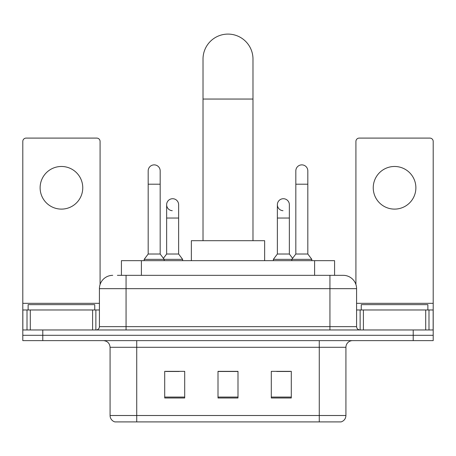 <?xml version="1.0" encoding="UTF-8"?>
<svg xmlns="http://www.w3.org/2000/svg" width="456" height="456" viewBox="0 0 456 456"><rect width="100%" height="100%" fill="white"/><g stroke="black" fill="none" stroke-linecap="round" stroke-linejoin="round"><path stroke-width="0.68" d="M121.416 275.339L121.416 260.678L334.584 260.678L334.584 275.339M117.711 275.339L343.054 275.339M117.409 275.339L126.067 275.339L126.067 288.659L99.419 288.659L99.419 326.638A3.329 3.329 0 0 1 96.085 329.967M112.74 275.339A13.327 13.327 0 0 0 99.419 288.659M343.26 275.339A13.327 13.327 0 0 1 356.581 288.659L356.581 326.638C356.78 328.662 357.892 329.768 359.915 329.967M42.784 329.967L22.8 329.967L22.8 335.297L42.784 335.297L22.8 335.297L22.8 340.626L42.784 340.626L42.784 335.297L413.216 335.297L42.784 335.297L42.784 329.967L413.216 329.967L413.216 335.297L433.2 335.297L413.216 335.297L413.216 340.626L42.784 340.626M413.216 340.626L433.2 340.626L433.2 309.977L433.2 329.967L413.216 329.967M345.922 415.513C345.739 418.705 344.137 420.837 341.128 421.908L319.274 421.908L319.274 415.513L345.922 415.513L345.922 347.29A6.663 6.663 0 0 1 352.585 340.626M110.078 415.513L136.726 415.513L136.726 421.908L319.274 421.908L114.872 421.908A6.663 6.663 0 0 1 110.078 415.513L110.078 347.29C109.679 343.243 107.462 341.02 103.415 340.626M291.293 397.991L291.293 371.338L271.303 371.338L271.303 397.991L291.293 397.991M184.697 397.991L184.697 371.338L164.707 371.338L164.707 397.991L184.697 397.991M237.992 397.991L237.992 371.338L218.008 371.338L218.008 397.991L237.992 397.991M165.973 371.475L179.299 371.475M276.701 371.475L290.027 371.475M237.992 371.475L218.008 371.475M94.751 309.977L94.751 304.648L28.13 304.648L28.13 309.977M61.44 166.474A21.318 21.318 0 0 0 40.122 187.792A21.318 21.318 0 0 0 61.44 209.11A21.318 21.318 0 0 0 82.758 187.792A21.318 21.318 0 0 0 61.44 166.474M92.591 329.967L92.591 309.977L30.295 309.977L30.295 329.967M100.081 284.498L100.081 141.423A3.329 3.329 0 0 0 96.752 138.094L26.129 138.094A3.329 3.329 0 0 0 22.8 141.423L22.8 309.977L30.295 309.977M92.591 309.977L99.419 309.977M22.8 329.967L22.8 309.977M203.017 240.694L203.017 59.075A24.983 24.983 0 0 1 228 34.092A24.983 24.983 0 0 1 252.983 59.075A24.983 24.983 0 0 0 228 34.092M252.983 240.694L252.983 59.075M264.645 260.678L264.645 240.694L191.355 240.694L191.355 260.678M148.183 184.195L160.176 184.195L160.176 254.015L148.183 254.015L148.183 170.869A5.996 5.996 0 0 1 154.555 164.884A5.996 5.996 0 0 1 160.176 170.869A5.996 5.996 0 0 0 154.555 164.884M148.183 254.015L144.187 259.344L144.187 260.678M160.176 254.015L164.177 259.344L144.187 259.344M178.632 254.015L178.632 218.042L166.639 218.042L166.639 254.015L178.632 254.015L182.628 259.344L164.177 259.344L164.177 260.678M295.824 184.195L307.817 184.195L307.817 254.015L295.824 254.015L295.824 170.869A5.996 5.996 0 0 1 302.197 164.884A5.996 5.996 0 0 1 307.817 170.869A5.996 5.996 0 0 0 302.197 164.884M295.824 254.015L291.823 259.344L291.823 260.678M307.817 254.015L311.813 259.344L273.372 259.344L273.372 260.678M311.813 259.344L311.813 260.678M172.26 210.7A5.996 5.996 0 0 1 166.639 204.715A5.996 5.996 0 0 1 173.012 198.73A5.996 5.996 0 0 1 178.632 204.715L178.632 218.042M166.639 254.015L163.408 258.324M182.628 259.344L182.628 260.678M282.988 210.7A5.996 5.996 0 0 1 277.368 204.715A5.996 5.996 0 0 1 283.74 198.73A5.996 5.996 0 0 1 289.36 204.715L289.36 218.042L277.368 218.042L277.368 204.715M289.36 218.042L289.36 254.015L277.368 254.015L277.368 218.042M277.368 254.015L273.372 259.344M289.36 254.015L292.592 258.324M394.56 166.474A21.318 21.318 0 0 0 373.242 187.792A21.318 21.318 0 0 0 394.56 209.11A21.318 21.318 0 0 0 415.878 187.792A21.318 21.318 0 0 0 394.56 166.474M425.704 329.967L425.704 309.977L363.409 309.977L363.409 329.967M425.704 309.977L433.2 309.977L433.2 141.423A3.329 3.329 0 0 0 429.871 138.094L359.248 138.094A3.329 3.329 0 0 0 355.919 141.423L355.919 284.498M356.581 309.977L363.409 309.977M427.87 309.977L427.87 304.648L361.249 304.648L361.249 309.977M141.4 275.339L141.4 260.678M314.6 275.339L314.6 260.678M126.067 329.967L126.067 326.638L356.581 326.638M99.419 326.638L126.067 326.638L126.067 288.659L329.933 288.659L329.933 329.967M356.581 288.659L329.933 288.659L329.933 275.339M319.274 340.626L319.274 347.29L110.078 347.29M345.922 347.29L319.274 347.29L319.274 415.513L136.726 415.513L136.726 340.626M237.992 397.062L218.008 397.062M184.697 397.062L164.707 397.062M291.293 397.062L271.303 397.062M99.419 303.32L22.8 303.32M95.868 309.977L95.868 329.967M22.851 309.977L22.851 329.967M27.012 329.967L27.012 309.977M203.017 99.049L252.983 99.049M433.2 303.32L356.581 303.32M433.149 329.967L433.149 309.977M428.988 309.977L428.988 329.967M360.132 329.967L360.132 309.977M160.176 184.195L160.176 170.869M307.817 184.195L307.817 170.869M166.639 218.042L166.639 204.715"/></g></svg>
